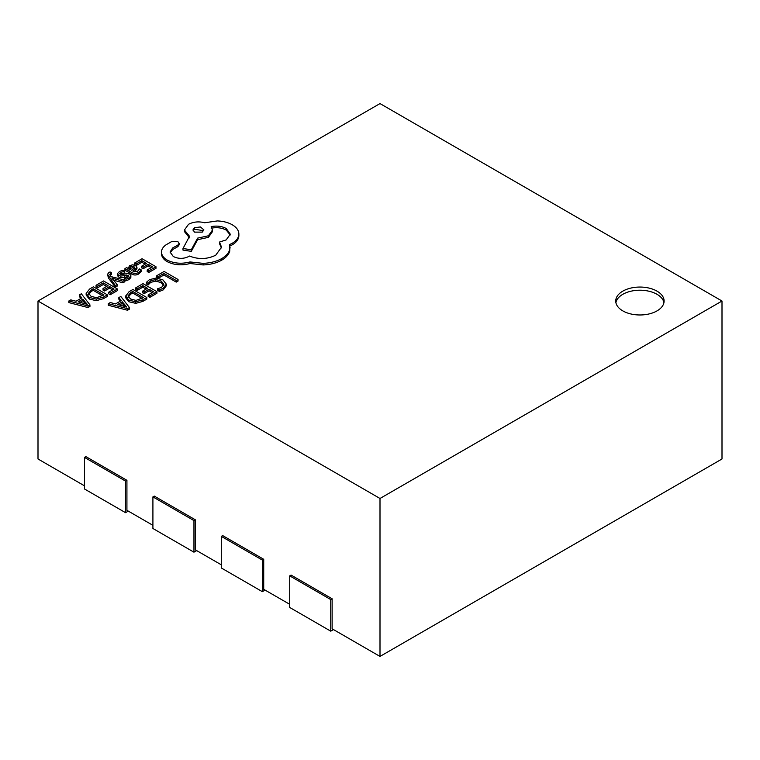 <?xml version="1.0" encoding="UTF-8"?>
<svg xmlns="http://www.w3.org/2000/svg" width="760" height="760" viewBox="0 0 760 760"><rect width="100%" height="100%" fill="white"/><g stroke="black" fill="none" stroke-linecap="round" stroke-linejoin="round"><path stroke-width="1.14" d="M657.02 291.147A24.187 13.965 0 0 0 630.667 288.116A24.187 13.965 0 0 0 615.733 301.017A24.187 13.965 0 0 0 622.82 310.887A24.187 13.965 0 0 0 649.173 313.918A24.187 13.965 0 0 0 664.107 301.017A24.187 13.965 0 0 0 657.02 291.147M663.945 302.594A24.187 13.965 0 0 0 657.02 294.3A24.187 13.965 0 0 0 631.95 290.995A24.187 13.965 0 0 0 615.894 302.594M111.853 278.074L122.939 281.228L124.896 280.108L111.084 276.63L110.038 275.148L110.418 273.305L111.606 272.849L110.057 271.956L108.794 272.526L107.549 274.322L108.423 277.989L115.359 287.195L117.163 286.149L117.163 284.572L111.853 278.141M109.706 274.293L110.038 275.148L111.606 274.436L111.606 272.849M113.629 280.212L122.939 282.815L124.896 281.684L124.896 280.108M124.934 268.613L124.934 270.19L131.328 273.885C133.845 275.329 136.296 275.367 138.691 273.98L141.189 271.472L141.189 269.895L139.489 268.916L137.436 271.491L132.99 271.253L136.961 267.263L135.575 265.534L132.611 264.812L129.532 265.687L128.212 268.489L126.673 267.606L124.934 268.613L131.328 272.298C133.845 273.752 136.296 273.79 138.691 272.403L141.189 269.895M134.302 271.833L136.961 268.85L136.961 267.263M134.586 263.036L136.173 263.957L141.854 260.67L146.537 263.368L141.559 266.247L143.155 267.168L148.133 264.29L152.579 266.865L147.212 269.962L148.817 270.883L155.98 266.75L142.063 258.723L134.586 263.036L134.586 264.613L136.173 265.534L141.854 262.248L145.169 264.166M147.212 269.962L147.212 271.538L148.817 272.469L155.98 268.327L155.98 266.75M141.559 266.247L141.559 267.824L143.155 268.745L148.133 265.876L151.211 267.653M146.395 282.368L148.114 283.366L150.774 280.753L155.809 279.537L161.148 281.038L163.865 284.297L161.614 287.375L157.519 288.791L157.519 290.367L159.391 291.451L163.257 289.883L166.316 285.808L166.316 284.164L162.925 279.889L156.114 278.017L149.435 279.68L146.395 282.368L146.395 283.945L148.114 284.943L150.774 282.33L155.809 281.115L161.148 282.615L163.865 285.874M38 301.017L380 498.475L722 301.017L380 103.569L38 301.017L38 458.983L84.512 485.839M156.798 275.699L156.798 277.276L158.384 278.188L163.923 274.987L176.254 282.112L178.049 281.067L178.049 279.49L164.131 271.462L156.798 275.699L158.384 276.611L158.384 278.188M135.546 287.964L137.132 288.876L142.823 285.599L147.497 288.297L142.529 291.175L144.115 292.087L149.093 289.218L153.548 291.792L148.181 294.889L149.777 295.811L156.94 291.678L143.032 283.642L135.546 287.964L135.546 289.541L137.132 290.462L142.823 287.175L146.129 289.085M148.181 294.889L148.181 296.466L149.777 297.388L156.94 293.255L156.94 291.678M142.529 291.175L142.529 292.752L144.115 293.673L149.093 290.795L152.18 292.581M142.861 301.387L146.832 299.088L146.832 297.512L132.924 289.484L129.095 291.688L125.637 296.134L125.637 297.711L128.725 301.72L135.764 303.354L142.861 301.387L142.861 299.801L146.832 297.512M108.309 303.696L108.309 305.273L127.518 310.241L129.438 309.139L129.438 307.553L120.821 296.466L118.835 297.606L121.305 300.58L115.51 303.924L110.295 302.547L108.309 303.696L127.518 308.665L129.438 307.553M118.835 297.606L118.835 299.193L120.422 301.093M120.251 274.312L124.725 272.792L124.725 271.216L122.92 270.17L119.643 271.396L117.534 273.524L117.468 275.528L118.569 276.991L120.793 277.599L128.174 276.877M117.534 273.524L118.569 275.405L120.793 276.022L128.174 275.291L128.611 276.155L127.614 277.162L124.374 278.207L124.374 279.784L126.065 280.763L128.858 279.661L130.825 277.618L130.882 275.623L129.817 274.17L127.756 273.543L121.581 274.559L119.653 273.6M96.064 285.285L97.651 286.197L103.331 282.91L108.015 285.617L103.037 288.486L104.633 289.408L109.602 286.539L114.057 289.104L108.689 292.201L110.285 293.132L117.448 288.99L103.54 280.962L96.064 285.285L96.064 286.862L97.651 287.774L103.331 284.497L106.647 286.406M108.689 292.201L108.689 293.787L110.285 294.709L117.448 290.577L117.448 288.99M103.037 288.486L103.037 290.063L104.633 290.985L109.602 288.116L112.689 289.892M103.379 298.699L107.34 296.409L107.34 294.832L93.432 286.795L89.604 289.009L86.146 293.445L86.146 295.032L89.243 299.031L96.273 300.675L103.379 298.699L103.379 297.122L107.34 294.832M68.818 301.007L68.818 302.584L88.027 307.562L89.946 306.451L89.946 304.874L81.339 293.778L79.353 294.927L81.823 297.892L76.028 301.245L70.803 299.867L68.818 301.007L88.027 305.985L89.946 304.874M79.353 294.927L79.353 296.505L80.93 298.404M161.519 254.153L161.509 252.092L161.519 254.153C161.804 257.089 163.714 259.606 167.257 261.687C174.154 265.098 181.735 265.705 190.009 263.511L203.157 264.945C210.397 264.632 216.6 263.026 221.758 260.148C226.109 257.573 228.779 254.552 229.767 251.066L229.767 244.463L232.237 243.266C236.578 240.701 238.782 237.595 238.868 233.957C238.782 230.403 236.578 227.344 232.237 224.76C228.105 222.433 223.126 221.15 217.303 220.932L204.649 222.766C198.825 221.245 193.448 221.758 188.527 224.304L184.442 230.014L189.516 236.293L182.989 248.52L191.292 249.774L197.619 238.127L208.401 235.78L212.468 230.061L211.175 226.641C216.676 225.539 221.692 226.148 226.204 228.475L230.289 234.184L226.204 239.894L219.478 242.06L221.54 247.152L215.726 255.198C207.28 259.312 198.55 259.597 189.516 256.053L188.718 256.51C183.578 258.97 178.439 258.97 173.289 256.51L170.059 252.025L172.7 247.94L177.84 245.09L179.103 243.323L177.84 241.547L171.912 241.433L166.07 244.805C162.877 247.047 161.357 249.641 161.519 252.567C161.804 255.512 163.714 258.02 167.257 260.11C174.154 263.511 181.735 264.119 190.009 261.934L203.157 263.359C210.397 263.045 216.6 261.449 221.758 258.562C226.109 255.997 228.779 252.966 229.767 249.489L230.1 247.133M170.145 252.823L172.7 249.527L177.84 246.667L179.103 244.9L179.103 243.323M219.478 242.06L219.478 243.647L221.493 247.94M211.175 228.228C216.676 227.116 221.692 227.734 226.204 230.052L230.223 234.973M182.989 248.52L182.989 250.097L191.292 251.351L197.619 239.704L208.401 237.357L212.468 231.648L212.468 230.061M184.442 230.014L184.442 231.591L189.516 237.87M229.767 246.041L232.237 244.844C236.578 242.278 238.782 239.181 238.868 235.534L238.868 233.957M332.12 598.775L330.752 599.564L289.712 575.871L291.08 575.082L332.12 598.775L332.12 628.786L380 656.431L722 458.983L722 301.017M263.72 559.284L262.352 560.072L221.312 536.38L222.68 535.591L263.72 559.284L263.72 589.304L289.712 604.304M195.32 519.792L193.952 520.591L152.912 496.888L154.28 496.1L195.32 519.792L195.32 549.812L221.312 564.813M126.92 480.31L125.552 481.099L84.512 457.406L85.88 456.608L126.92 480.31L126.92 510.321L152.912 525.322M380 498.475L380 656.431M330.752 599.564L330.752 631.161L289.712 607.468L289.712 575.871M333.488 629.584L330.752 631.161M262.352 560.072L262.352 591.669L221.312 567.976L221.312 536.38M265.088 590.092L262.352 591.669M193.952 520.591L193.952 552.178L152.912 528.485L152.912 496.888M196.688 550.601L193.952 552.178M125.552 481.099L125.552 512.686L84.512 488.993L84.512 457.406M128.288 511.109L125.552 512.686M158.384 276.611L163.923 273.41L163.923 274.987M163.923 273.41L176.254 280.526L176.254 282.112M176.254 280.526L178.049 279.49M148.114 283.366L148.114 284.943M157.519 288.791L159.391 289.873L159.391 291.451M159.391 289.873L163.257 288.297L166.316 284.164M137.132 288.876L137.132 290.462M142.823 285.599L142.823 287.175M144.115 292.087L144.115 293.673M149.093 289.218L149.093 290.795M149.777 295.811L149.777 297.388M125.647 295.934L128.725 300.133L135.764 301.777L142.861 299.801M128.003 295.944L130.568 299.022L136.011 300.399L143.441 297.625L132.715 291.431L130.691 292.6L128.003 295.887M142.072 298.414L132.715 293.008L130.691 294.177L128.003 297.407M132.715 291.431L132.715 293.008M122.312 301.815L117.638 304.513L126.758 307.049L122.312 301.815L122.312 303.392L119.51 305.016M127.518 308.665L127.518 310.241M124.792 306.441L122.312 303.392M136.173 263.957L136.173 265.534M141.854 260.67L141.854 262.248M143.155 267.168L143.155 268.745M148.133 264.29L148.133 265.876M148.817 270.883L148.817 272.469M128.06 269.211L128.259 268.46M134.748 267.634L133.95 266.637L132.287 266.256L130.511 266.769L129.428 268.327L131.66 270.484L134.748 267.634M134.748 269.211L133.95 268.223L132.287 267.843L130.511 268.346L129.428 269.914M120.184 274.274L120.897 272.317L124.725 271.216M124.326 275.462L124.326 277.048M128.174 276.773L128.174 275.291L128.611 276.155M124.374 278.207L126.065 279.186L126.065 280.763M126.065 279.186L128.858 278.084L130.825 276.032L130.825 277.618M107.549 274.322L115.359 285.617L117.163 284.572M115.359 285.617L115.359 287.195M112.879 278.416L112.879 279.281M122.939 281.228L122.939 282.815M97.651 286.197L97.651 287.774M103.331 282.91L103.331 284.497M104.633 289.408L104.633 290.985M109.602 286.539L109.602 288.116M110.285 293.132L110.285 294.709M86.155 293.246L89.243 297.454L96.273 299.088L103.379 297.122M88.521 293.265L91.076 296.334L96.52 297.72L103.949 294.947L93.223 288.752L91.2 289.911L88.521 293.198M102.581 295.735L93.223 290.329L91.2 291.498L88.521 294.719M93.223 288.752L93.223 290.329M82.821 299.136L78.156 301.824L87.267 304.361L82.821 299.136L82.821 300.713L80.019 302.328M88.027 305.985L88.027 307.562M85.3 303.753L82.821 300.713M194.56 227.677L192.964 229.891L194.56 232.123L202.274 232.123L203.87 229.891L200.421 226.964L194.56 227.677L194.56 229.254L193.135 230.689M167.257 260.11L167.257 261.687M190.009 261.934L190.009 263.511M203.157 263.359L203.157 264.945M191.292 249.774L191.292 251.351M197.619 238.127L197.619 239.704M172.7 247.94L172.7 249.527M203.689 230.689L194.56 229.254M150.774 280.753L150.774 282.33M155.809 279.537L155.809 281.115M161.148 281.038L161.148 282.615M163.257 288.297L163.257 289.883M166.316 284.278L166.316 285.75M128.725 300.133L128.725 301.72M135.764 301.777L135.764 303.354M130.691 292.6L130.691 294.177M138.691 272.403L138.691 273.98M135.527 269.315L135.527 270.892M131.328 272.298L131.328 273.885M133.95 266.637L133.95 268.223M132.287 266.256L132.287 267.843M130.511 266.769L130.511 268.346M120.897 272.317L120.897 273.894M118.569 275.405L118.569 276.991M120.793 276.022L120.793 277.599M126.873 274.977L126.873 276.564M128.858 278.084L128.858 279.661M110.418 273.305L110.418 274.892M108.423 276.412L108.423 277.989M89.243 297.454L89.243 299.031M96.273 299.088L96.273 300.675M91.2 289.911L91.2 291.498M221.758 258.562L221.758 260.148M229.767 249.489L229.767 251.066M232.237 243.266L232.237 244.844M188.527 235.723L188.527 237.3M208.401 235.78L208.401 237.357M226.204 228.475L226.204 230.052M177.147 245.376L177.147 246.952M177.84 245.09L177.84 246.667"/></g></svg>
